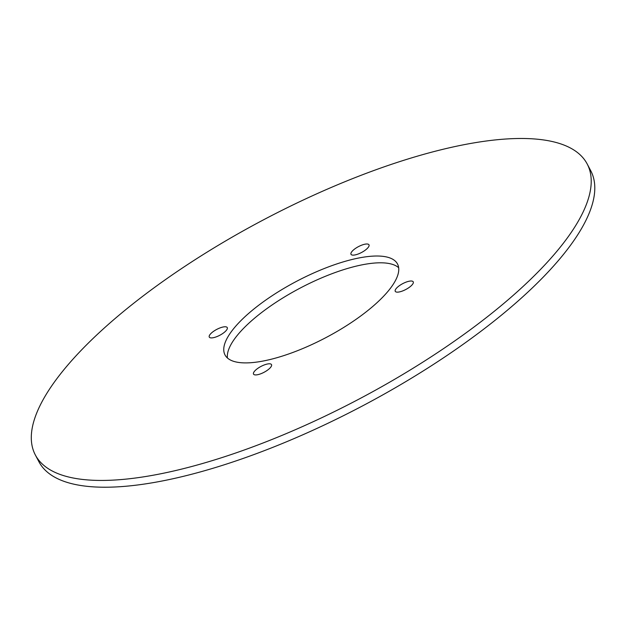<?xml version="1.0" encoding="UTF-8"?>
<svg xmlns="http://www.w3.org/2000/svg" width="626" height="626" viewBox="0 0 626 626"><rect width="100%" height="100%" fill="white"/><g stroke="black" fill="none" stroke-linecap="round" stroke-linejoin="round"><path stroke-width="0.94" d="M388.769 290.386A97.507 31.746 152.2 0 1 297.624 350.638A97.507 31.746 152.2 0 1 225.008 354.934A97.507 31.746 152.2 0 1 233.748 328.533A97.507 31.746 152.2 0 1 324.886 268.28A97.507 31.746 152.2 0 1 397.51 263.984A97.507 31.746 152.2 0 1 388.769 290.386M398.668 267.709A97.507 31.746 -27.8 0 0 323.212 277.201A97.507 31.746 -27.8 0 0 237.324 335.317A97.507 31.746 -27.8 0 0 227.426 357.994M412.323 284.595A10.165 3.31 152.2 0 1 402.823 290.871A10.165 3.31 152.2 0 1 395.256 291.325A10.165 3.31 152.2 0 1 396.164 288.57A10.165 3.31 152.2 0 1 405.664 282.287A10.165 3.31 152.2 0 1 413.238 281.841A10.165 3.31 152.2 0 1 412.323 284.595M368.072 247.575A10.165 3.31 152.2 0 1 358.573 253.859A10.165 3.31 152.2 0 1 351.006 254.305A10.165 3.31 152.2 0 1 351.914 251.55A10.165 3.31 152.2 0 1 361.413 245.267A10.165 3.31 152.2 0 1 368.988 244.821A10.165 3.31 152.2 0 1 368.072 247.575M226.346 330.348A10.165 3.31 152.2 0 1 216.846 336.631A10.165 3.31 152.2 0 1 209.28 337.078A10.165 3.31 152.2 0 1 210.187 334.323A10.165 3.31 152.2 0 1 219.687 328.047A10.165 3.31 152.2 0 1 227.261 327.601A10.165 3.31 152.2 0 1 226.346 330.348M270.596 367.368A10.165 3.31 152.2 0 1 261.097 373.652A10.165 3.31 152.2 0 1 253.53 374.098A10.165 3.31 152.2 0 1 254.438 371.343A10.165 3.31 152.2 0 1 263.937 365.068A10.165 3.31 152.2 0 1 271.512 364.614A10.165 3.31 152.2 0 1 270.596 367.368M35.33 454.938L38.906 461.722A311.928 101.553 -27.8 0 0 362.196 406.078A311.928 101.553 -27.8 0 0 590.764 170.765L587.188 163.981A311.928 101.553 -27.8 0 0 354.856 177.729A311.928 101.553 -27.8 0 0 63.289 370.467A311.928 101.553 -27.8 0 0 35.33 454.938A311.928 101.553 -27.8 0 0 358.62 399.294A311.928 101.553 -27.8 0 0 587.188 163.981"/></g></svg>
